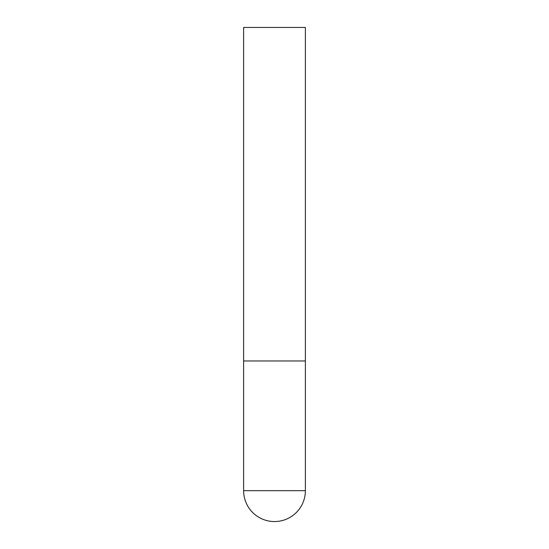 <?xml version="1.0" encoding="UTF-8"?>
<svg xmlns="http://www.w3.org/2000/svg" width="549" height="549" viewBox="0 0 549 549"><rect width="100%" height="100%" fill="white"/><g stroke="black" fill="none" stroke-linecap="round" stroke-linejoin="round"><path stroke-width="0.82" d="M243.619 490.669A30.881 30.881 0 0 0 274.5 521.55A30.881 30.881 0 0 0 305.381 490.669L243.619 490.669L243.619 360.968L305.381 360.968L243.619 360.968L243.619 27.45L305.381 27.45L305.381 490.669"/></g></svg>
